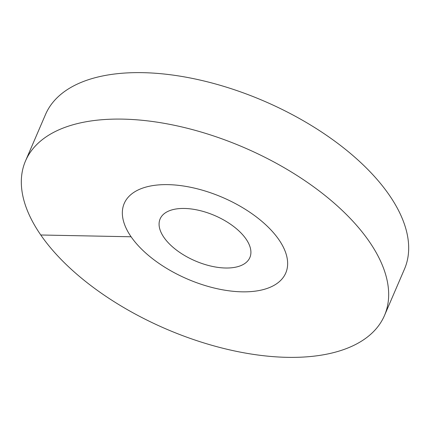 <?xml version="1.0" encoding="UTF-8"?>
<svg xmlns="http://www.w3.org/2000/svg" width="430" height="430" viewBox="0 0 430 430"><rect width="100%" height="100%" fill="white"/><g stroke="black" fill="none" stroke-linecap="round" stroke-linejoin="round"><path stroke-width="0.64" d="M167.969 184.637A87.935 44.43 -156.7 0 0 124.227 203.449A87.935 44.43 -156.7 0 0 154.3 260.043A87.935 44.43 -156.7 0 0 242.02 291.83A87.935 44.43 23.3 0 0 285.756 273.018A87.935 44.43 -156.7 0 0 278.893 239.687A87.935 44.43 23.3 0 0 194.677 188.179A87.935 44.43 23.3 0 0 124.227 203.449A87.935 44.43 23.3 0 0 131.096 236.774A87.935 44.43 -156.7 0 0 215.312 288.288A87.935 44.43 -156.7 0 0 285.756 273.018A87.935 44.43 23.3 0 0 255.689 216.424A87.935 44.43 23.3 0 0 167.969 184.637M184.422 208.459A48.853 24.682 23.3 0 1 233.157 226.115A48.853 24.682 23.3 0 1 249.862 257.559A48.853 24.682 23.3 0 1 225.562 268.008A48.853 24.682 -156.7 0 1 176.832 250.346A48.853 24.682 -156.7 0 1 160.127 218.908A48.853 24.682 -156.7 0 1 184.422 208.459M40.78 234.995A195.413 98.728 -156.7 0 0 227.916 349.466A195.413 98.728 -156.7 0 0 384.474 315.529A195.413 98.728 -156.7 0 0 369.209 241.472A195.413 98.728 23.3 0 0 182.073 126.995A195.413 98.728 23.3 0 0 25.515 160.938A195.413 98.728 23.3 0 0 40.78 234.995L131.096 236.774M384.474 315.529L404.485 269.062A195.413 98.728 -156.7 0 0 389.22 195.005A195.413 98.728 23.3 0 0 202.084 80.534A195.413 98.728 23.3 0 0 45.526 114.471L25.515 160.938"/></g></svg>

